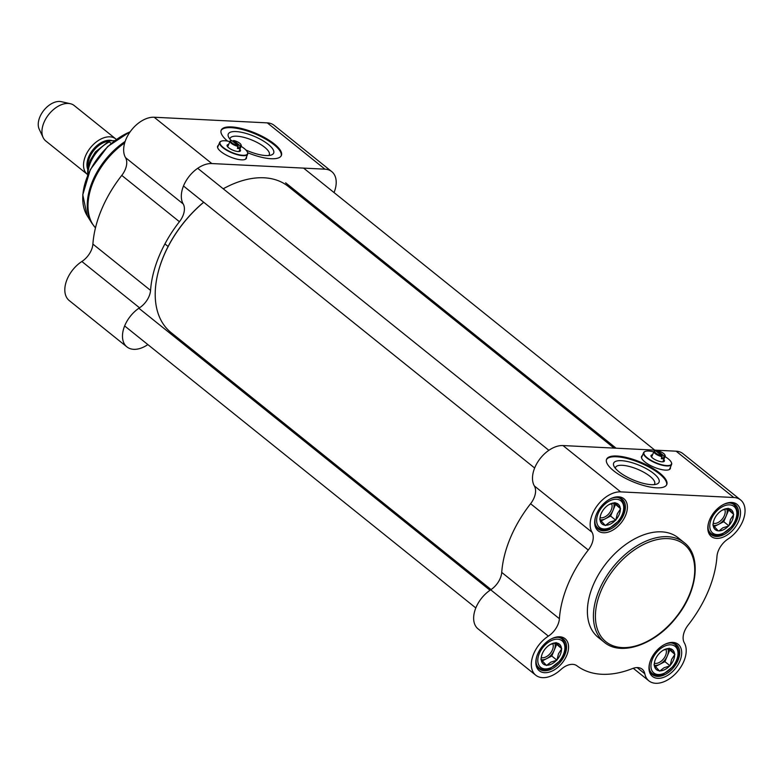 <?xml version="1.0" encoding="UTF-8"?>
<svg xmlns="http://www.w3.org/2000/svg" width="784" height="784" viewBox="0 0 784 784"><rect width="100%" height="100%" fill="white"/><g stroke="black" fill="none" stroke-linecap="round" stroke-linejoin="round"><path stroke-width="1.18" d="M226.988 186.808A93.1 58.516 128.8 0 0 226.821 186.886A93.1 58.516 128.8 0 0 223.215 188.777M203.683 202.213A93.1 58.516 128.8 0 0 158.133 272.411A93.1 58.516 128.8 0 0 158.094 272.597M491.068 589.578L171.039 332.563A93.668 58.869 -51.2 0 1 158.045 272.773A93.668 58.869 -51.2 0 1 203.732 202.262M223.224 188.787A93.668 58.869 -51.2 0 1 227.154 186.719A93.668 58.869 -51.2 0 1 288.345 186.494L614.097 448.105M87.436 174.42A22.707 14.269 -51.2 0 1 87.357 174.362A22.707 14.269 -51.2 0 1 87.69 151.675A22.707 14.269 -51.2 0 1 109.907 136.837A22.707 14.269 -51.2 0 1 115.797 138.944A22.707 14.269 -51.2 0 1 116.297 139.376M111.171 143.394L109.339 141.924L109.348 140.855L114.601 140.63M87.357 174.362L45.776 140.963A22.707 14.269 -51.2 0 1 43.13 137.553A22.707 14.269 -51.2 0 1 47.981 115.473A22.707 14.269 -51.2 0 1 68.326 103.439A22.707 14.269 -51.2 0 1 70.315 103.704A22.707 14.269 -51.2 0 1 74.215 105.556L115.797 138.944M43.13 137.553L39.2 129.174A18.453 11.593 -51.2 0 1 43.14 111.24A18.453 11.593 -51.2 0 1 59.672 101.459A18.453 11.593 -51.2 0 1 61.279 101.675L70.315 103.704M147.853 344.588A26.254 16.503 -51.2 0 1 126.92 346.891A26.254 16.503 -51.2 0 1 139.532 307.808A17.032 10.702 128.8 0 0 150.557 290.394A99.343 62.436 -51.2 0 1 179.428 221.715A17.032 10.702 128.8 0 0 183.191 203.938A26.254 16.503 -51.2 0 1 187.827 178.125A26.254 16.503 -51.2 0 1 211.827 163.552L154.154 117.237A26.254 16.503 128.8 0 0 130.154 131.81A26.254 16.503 128.8 0 0 125.528 157.633A17.032 10.702 -51.2 0 1 121.765 175.4L179.428 221.715M150.557 290.394L92.894 244.079A99.343 62.436 -51.2 0 1 121.765 175.4M186.915 345.323A99.343 62.436 -51.2 0 1 184.436 344.842M211.827 163.552L324.958 169.177A26.254 16.503 -51.2 0 1 331.769 171.627L274.096 125.313A26.254 16.503 128.8 0 0 267.295 122.872L154.154 117.237M227.566 141.11A32.644 10.515 -157.2 0 1 221.196 130.173A32.644 10.515 -157.2 0 1 255.359 133.123A32.644 10.515 -157.2 0 1 281.378 155.467A32.644 10.515 -157.2 0 1 271.078 158.721A32.644 10.515 -157.2 0 1 247.675 152.713M246.47 157.045A15.611 5.027 -157.2 0 1 246.411 158.29A15.611 5.027 -157.2 0 1 236.141 158.946A15.611 5.027 -157.2 0 1 221 151.684A15.611 5.027 -157.2 0 1 217.629 146.187A15.611 5.027 -157.2 0 1 218.471 145.275M217.511 146.579A15.611 5.027 -157.2 0 1 218.158 146.02M246.156 157.79A15.611 5.027 -157.2 0 1 246.205 158.642M331.769 171.627A26.254 16.503 -51.2 0 1 334.043 192.56M319.823 210.269A26.254 16.503 -51.2 0 1 319.157 210.71A17.032 10.702 128.8 0 0 318.794 210.955M92.894 244.079A17.032 10.702 -51.2 0 1 81.869 261.493A26.254 16.503 128.8 0 0 69.257 300.576L126.92 346.891M281.201 155.83A32.644 10.515 22.8 0 0 255.045 133.868A32.644 10.515 22.8 0 0 221.059 130.556M245.921 150.018A24.627 7.938 22.8 0 0 271.264 155.026A24.627 7.938 22.8 0 0 265.217 142.159A24.627 7.938 22.8 0 0 236.043 131.575A24.627 7.938 22.8 0 0 228.585 137.082A24.627 7.938 22.8 0 0 231.182 140.542M229.986 139.219A21.217 6.84 -157.2 0 1 230.163 138.317A21.217 6.84 -157.2 0 1 236.856 136.2A21.217 6.84 -157.2 0 1 258.544 143.227A21.217 6.84 -157.2 0 1 269.412 154.311A21.217 6.84 -157.2 0 1 269.284 154.762A21.217 6.84 -157.2 0 1 268.765 155.516M240.257 146.51A6.105 1.97 22.8 0 0 241.286 145.932A6.105 1.97 22.8 0 0 241.207 145.177L240.904 144.53A5.537 1.784 -157.2 0 1 240.11 145.726L239.424 148.49A6.105 1.97 -157.2 0 1 238.532 148.519A6.105 1.97 -157.2 0 1 237.425 148.392L238.111 145.628L231.623 140.414A5.537 1.784 -157.2 0 0 231.309 140.493L230.633 140.728A6.105 1.97 22.8 0 0 230.035 141.198A6.105 1.97 22.8 0 0 232.387 144.08A6.105 1.97 22.8 0 0 238.258 146.412M232.799 141.355L233.622 140.512L240.11 145.726M239.424 148.49L237.895 147.265M238.111 145.628A5.537 1.784 -157.2 0 1 232.172 143.041A5.537 1.784 -157.2 0 1 231.309 140.493M233.622 140.512A5.537 1.784 -157.2 0 1 240.904 144.53M221.343 141.149A15.19 4.89 22.8 0 0 221.166 141.208A15.19 4.89 22.8 0 0 219.687 142.384A15.19 4.89 22.8 0 0 226.939 150.401A15.19 4.89 22.8 0 0 242.893 155.673A15.19 4.89 22.8 0 0 247.685 154.154A15.19 4.89 22.8 0 0 247.489 152.272A15.19 4.89 22.8 0 0 247.411 152.106M241.109 146.353A14.906 4.802 -157.2 0 1 247.332 151.949A14.906 4.802 -157.2 0 1 242.824 155.281A14.906 4.802 -157.2 0 1 225.165 148.882A14.906 4.802 -157.2 0 1 221.5 141.091A14.906 4.802 -157.2 0 1 229.859 141.62M217.717 147.892A15.19 4.89 -157.2 0 1 217.805 146.843L219.687 142.384M247.685 154.154L245.804 158.613A15.19 4.89 -157.2 0 1 245.127 159.417M228.644 144.501A7.242 2.332 22.8 0 0 227.203 146.118A7.242 2.332 22.8 0 0 238.179 151.547A7.242 2.332 22.8 0 0 239.757 151.39A7.242 2.332 22.8 0 0 239.894 149.234M227.536 146.647A6.39 2.058 -157.2 0 1 227.585 146.294A6.39 2.058 -157.2 0 1 228.085 145.844M239.336 150.577A6.39 2.058 -157.2 0 1 239.365 151.243A6.39 2.058 -157.2 0 1 239.149 151.528M665.851 649.181A9.437 5.929 -51.2 0 1 663.911 658.374A9.437 5.929 -51.2 0 1 655.424 663.431A9.437 5.929 -51.2 0 1 654.424 663.274M667.87 648.682A11.358 7.134 -51.2 0 1 667.311 655.934A11.358 7.134 -51.2 0 1 659.707 664.313A11.358 7.134 -51.2 0 1 654.375 665.351M663.215 650.21L669.281 648.241L674.887 654.366L671.623 659.393L670.075 665.802L664.009 667.772L659.658 671.124L654.052 665.008L654.797 661.137M668.723 648.525A12.769 8.026 128.8 0 0 664.126 649.75A12.769 8.026 128.8 0 0 659.422 653.278L658.609 654.179A12.769 8.026 128.8 0 0 654.699 661.49A12.769 8.026 128.8 0 0 654.317 664.391M674.583 654.032A12.769 8.026 128.8 0 0 669.575 648.574M670.33 665.185A12.769 8.026 128.8 0 0 674.622 654.973M660.216 670.839A12.769 8.026 128.8 0 0 669.516 666.086M654.356 665.332A12.769 8.026 128.8 0 0 659.364 670.8M674.887 654.366L668.252 648.613M670.075 665.802L664.91 661.657L669.722 650.21M655.287 666.576L664.91 661.657M552.72 643.546A9.437 5.929 -51.2 0 1 550.78 652.739A9.437 5.929 -51.2 0 1 542.283 657.796A9.437 5.929 -51.2 0 1 541.293 657.639M554.729 643.056A11.358 7.134 -51.2 0 1 554.18 650.299A11.358 7.134 -51.2 0 1 546.566 658.687A11.358 7.134 -51.2 0 1 541.234 659.726M550.074 644.575L556.15 642.606L561.746 648.731L558.482 653.758L556.944 660.167L550.878 662.137L546.526 665.489L540.921 659.373L541.656 655.502M555.591 642.89A12.769 8.026 128.8 0 0 550.985 644.125A12.769 8.026 128.8 0 0 546.291 647.643L545.478 648.544A12.769 8.026 128.8 0 0 541.568 655.855A12.769 8.026 128.8 0 0 541.176 658.756M561.452 648.397A12.769 8.026 128.8 0 0 556.444 642.939M557.199 659.56A12.769 8.026 128.8 0 0 561.491 649.338M547.085 665.204A12.769 8.026 128.8 0 0 556.385 660.451M541.225 659.697A12.769 8.026 128.8 0 0 546.223 665.165M561.746 648.731L555.121 642.978M556.944 660.167L551.779 656.022L556.581 644.585M542.156 660.941L551.779 656.022M611.549 503.593A9.437 5.929 -51.2 0 1 609.609 512.785A9.437 5.929 -51.2 0 1 601.122 517.842A9.437 5.929 -51.2 0 1 600.123 517.685M613.568 503.093A11.358 7.134 -51.2 0 1 613.01 510.345A11.358 7.134 -51.2 0 1 605.405 518.724A11.358 7.134 -51.2 0 1 600.074 519.772M608.913 504.622L614.979 502.652L620.585 508.777L617.322 513.804L615.773 520.213L609.707 522.183L605.356 525.535L599.75 519.42L600.495 515.549M614.421 502.936A12.769 8.026 128.8 0 0 609.825 504.161A12.769 8.026 128.8 0 0 605.121 507.689L604.307 508.591A12.769 8.026 128.8 0 0 600.397 515.901A12.769 8.026 128.8 0 0 600.015 518.802M620.281 508.444A12.769 8.026 128.8 0 0 615.273 502.985M616.028 519.596A12.769 8.026 128.8 0 0 620.32 509.384M605.914 525.251A12.769 8.026 128.8 0 0 615.215 520.498M600.054 519.743A12.769 8.026 128.8 0 0 605.062 525.211M620.585 508.777L613.95 503.024M615.773 520.213L610.609 516.068L615.42 504.622M600.985 520.988L610.609 516.068M724.681 509.218A9.437 5.929 -51.2 0 1 722.75 518.42A9.437 5.929 -51.2 0 1 714.253 523.477A9.437 5.929 -51.2 0 1 713.254 523.32M726.699 508.728A11.358 7.134 -51.2 0 1 726.151 515.98A11.358 7.134 -51.2 0 1 718.536 524.359A11.358 7.134 -51.2 0 1 713.205 525.398A12.769 8.026 128.8 0 0 718.193 530.837L712.891 525.045L713.626 521.184M722.044 510.257L727.552 508.571A12.769 8.026 128.8 0 0 722.956 509.796A12.769 8.026 128.8 0 0 718.252 513.324L717.438 514.226A12.769 8.026 128.8 0 0 713.528 521.536A12.769 8.026 128.8 0 0 713.146 524.437M727.552 508.571L728.111 508.287L733.412 514.079A12.769 8.026 128.8 0 0 728.414 508.61M733.412 514.079L733.461 515.019L730.453 519.439L729.169 525.231A12.769 8.026 128.8 0 0 733.461 515.019M729.169 525.231L728.346 526.133L722.838 527.818L719.055 530.886A12.769 8.026 128.8 0 0 728.346 526.133M719.055 530.886L718.193 530.837M733.716 514.402L727.082 508.659M728.904 525.848L723.74 521.703L728.552 510.257M714.116 526.613L723.74 521.703M633.247 668.282L648.887 680.845A26.254 16.503 -51.2 0 0 676.171 673.054A26.254 16.503 -51.2 0 0 684.334 642.9A17.032 10.702 128.8 0 1 688.097 625.122A99.343 62.436 128.8 0 0 716.968 556.444A17.032 10.702 128.8 0 1 727.993 539.029A26.254 16.503 -51.2 0 0 740.606 499.947A26.254 16.503 -51.2 0 0 733.795 497.507L620.663 491.872A26.254 16.503 -51.2 0 0 596.653 506.444A26.254 16.503 -51.2 0 0 592.028 532.267L534.365 485.953A17.032 10.702 -51.2 0 1 530.592 503.73A99.343 62.436 128.8 0 0 501.731 572.408A17.032 10.702 -51.2 0 1 490.706 589.813A26.254 16.503 128.8 0 0 478.093 628.905L535.756 675.21A26.254 16.503 -51.2 0 1 548.369 636.128A17.032 10.702 128.8 0 0 559.394 618.713L501.731 572.408M535.756 675.21A26.254 16.503 -51.2 0 0 560.854 669.585A17.032 10.702 128.8 0 1 576.955 665.802A99.343 62.436 128.8 0 0 632.472 668.566A17.032 10.702 128.8 0 1 642.155 669.173A17.032 10.702 128.8 0 1 644.811 673.77A26.254 16.503 -51.2 0 0 648.887 680.845M530.592 503.73L588.265 550.035A99.343 62.436 128.8 0 0 559.394 618.713M534.365 485.953A26.254 16.503 128.8 0 1 538.99 460.139A26.254 16.503 128.8 0 1 562.99 445.557L676.131 451.192L733.795 497.507M616.871 456.023A32.644 10.515 -157.2 0 1 651.171 467.352A32.644 10.515 -157.2 0 1 666.763 484.571A32.644 10.515 -157.2 0 1 632.59 481.621A32.644 10.515 -157.2 0 1 606.581 459.277A32.644 10.515 -157.2 0 1 616.871 456.023M670.389 467.313A15.611 5.027 -157.2 0 1 670.33 468.558A15.611 5.027 -157.2 0 1 653.983 467.146A15.611 5.027 -157.2 0 1 641.547 456.455A15.611 5.027 -157.2 0 1 642.39 455.543M670.075 468.058A15.611 5.027 -157.2 0 1 670.124 468.91M641.439 456.847A15.611 5.027 -157.2 0 1 642.076 456.288M588.265 550.035A17.032 10.702 128.8 0 0 592.028 532.267M740.606 499.947L682.933 453.632A26.254 16.503 128.8 0 0 676.131 451.192M666.586 484.933A32.644 10.515 22.8 0 0 650.338 467.803A32.644 10.515 22.8 0 0 616.557 456.768A32.644 10.515 22.8 0 0 606.444 459.649M651.288 484.659A24.627 7.938 22.8 0 0 656.659 484.13A24.627 7.938 22.8 0 0 639.43 465.353A24.627 7.938 22.8 0 0 613.97 466.186A24.627 7.938 22.8 0 0 651.288 484.659M615.371 468.322A21.217 6.84 -157.2 0 1 615.411 467.862A21.217 6.84 -157.2 0 1 615.548 467.411A21.217 6.84 -157.2 0 1 637.755 469.332A21.217 6.84 -157.2 0 1 654.669 483.855A21.217 6.84 -157.2 0 1 654.15 484.62M610.05 499.006A19.159 12.044 -51.2 0 1 617.194 497.37A19.159 12.044 -51.2 0 1 622.163 499.153A19.159 12.044 -51.2 0 1 619.556 521.634A19.159 12.044 -51.2 0 1 598.172 529.033A19.159 12.044 -51.2 0 1 595.409 517.244M618.576 496.831A20.58 12.936 128.8 0 0 610.471 498.791A20.58 12.936 128.8 0 0 595.291 517.695A20.58 12.936 128.8 0 0 605.503 532.679A20.58 12.936 128.8 0 0 626.024 514.294A20.58 12.936 128.8 0 0 618.576 496.831M723.191 504.641A19.159 12.044 -51.2 0 1 730.325 503.005A19.159 12.044 -51.2 0 1 735.294 504.788A19.159 12.044 -51.2 0 1 732.687 527.269A19.159 12.044 -51.2 0 1 711.304 534.668A19.159 12.044 -51.2 0 1 708.54 522.869M731.707 502.456A20.58 12.936 128.8 0 0 723.603 504.426A20.58 12.936 128.8 0 0 708.422 523.33A20.58 12.936 128.8 0 0 718.634 538.314A20.58 12.936 128.8 0 0 739.155 519.929A20.58 12.936 128.8 0 0 731.707 502.456M664.352 644.595A19.159 12.044 -51.2 0 1 671.496 642.958A19.159 12.044 -51.2 0 1 676.465 644.742A19.159 12.044 -51.2 0 1 673.858 667.223A19.159 12.044 -51.2 0 1 652.474 674.622A19.159 12.044 -51.2 0 1 649.711 662.823M672.878 642.419A20.58 12.936 128.8 0 0 664.773 644.379A20.58 12.936 128.8 0 0 649.593 663.284A20.58 12.936 128.8 0 0 659.805 678.268A20.58 12.936 128.8 0 0 680.326 659.883A20.58 12.936 128.8 0 0 672.878 642.419M551.221 638.96A19.159 12.044 -51.2 0 1 558.365 637.333A19.159 12.044 -51.2 0 1 563.333 639.107A19.159 12.044 -51.2 0 1 560.727 661.588A19.159 12.044 -51.2 0 1 539.343 668.987A19.159 12.044 -51.2 0 1 536.579 657.198M684.197 542.626L678.17 537.785A63.867 40.141 128.8 0 0 661.608 531.846A63.867 40.141 128.8 0 0 599.113 573.574A63.867 40.141 128.8 0 0 598.192 637.372L604.219 642.214C621.065 656.727 655.385 644.536 676.19 617.537C697.623 591.44 701.817 555.827 684.197 542.626A63.867 40.141 128.8 0 0 667.635 536.687A63.867 40.141 128.8 0 0 605.14 578.416A63.867 40.141 128.8 0 0 604.219 642.214M559.747 636.784A20.58 12.936 128.8 0 0 551.642 638.744A20.58 12.936 128.8 0 0 536.452 657.649A20.58 12.936 128.8 0 0 546.673 672.633A20.58 12.936 128.8 0 0 567.195 654.248A20.58 12.936 128.8 0 0 559.747 636.784M664.185 456.778A6.105 1.97 22.8 0 0 665.204 456.2A6.105 1.97 22.8 0 0 665.126 455.445L664.822 454.798A5.537 1.784 -157.2 0 1 664.038 455.994L663.352 458.758A6.105 1.97 -157.2 0 1 662.451 458.797A6.105 1.97 -157.2 0 1 661.343 458.66L662.029 455.896L655.542 450.692A5.537 1.784 -157.2 0 0 655.228 450.771L654.552 450.996A6.105 1.97 22.8 0 0 653.954 451.476A6.105 1.97 22.8 0 0 656.306 454.357A6.105 1.97 22.8 0 0 662.176 456.68M656.718 451.633L657.551 450.79L664.038 455.994M663.352 458.758L661.823 457.533M662.029 455.896A5.537 1.784 -157.2 0 1 656.09 453.309A5.537 1.784 -157.2 0 1 655.228 450.771M657.551 450.79A5.537 1.784 -157.2 0 1 664.822 454.798M645.261 451.417A15.19 4.89 22.8 0 0 645.085 451.476A15.19 4.89 22.8 0 0 643.605 452.662A15.19 4.89 22.8 0 0 650.857 460.669A15.19 4.89 22.8 0 0 666.812 465.941A15.19 4.89 22.8 0 0 671.604 464.432A15.19 4.89 22.8 0 0 671.408 462.54A15.19 4.89 22.8 0 0 671.329 462.384M665.028 456.621A14.906 4.802 -157.2 0 1 671.261 462.217A14.906 4.802 -157.2 0 1 666.743 465.559A14.906 4.802 -157.2 0 1 649.083 459.15A14.906 4.802 -157.2 0 1 645.428 451.359A14.906 4.802 -157.2 0 1 653.778 451.898M641.635 458.16A15.19 4.89 -157.2 0 1 641.733 457.121L643.605 452.662M671.604 464.432L669.732 468.891A15.19 4.89 -157.2 0 1 669.046 469.685M652.572 454.779A7.242 2.332 22.8 0 0 651.122 456.396A7.242 2.332 22.8 0 0 662.098 461.825A7.242 2.332 22.8 0 0 663.676 461.668A7.242 2.332 22.8 0 0 663.823 459.502M651.455 456.915A6.39 2.058 -157.2 0 1 651.504 456.562A6.39 2.058 -157.2 0 1 652.004 456.112M663.254 460.845A6.39 2.058 -157.2 0 1 663.284 461.511A6.39 2.058 -157.2 0 1 663.068 461.796M88.063 166.571A19.159 12.044 -51.2 0 1 108.339 141.316M111.759 140.542A19.727 12.397 128.8 0 0 109.858 140.277A19.727 12.397 128.8 0 0 92.62 150.156A19.727 12.397 128.8 0 0 87.602 169.001M88.053 174.371A27.675 17.395 -51.2 0 1 109.339 141.924M130.301 131.604L107.692 146.52L90.327 169.589L82.771 194.775L87.142 215.6A56.34 35.407 -51.2 0 1 130.124 131.849M87.142 215.6L91.895 223.264A59.417 37.338 -51.2 0 1 125.166 141.434M95.481 227.86A59.604 37.465 -51.2 0 1 124.695 142.913M324.958 169.177L267.295 122.872M183.191 203.938L125.528 157.633M81.869 261.493L139.532 307.808M670.722 644.82A17.032 10.702 -51.2 0 1 671.751 667.635A17.032 10.702 -51.2 0 1 650.945 666.596A17.032 10.702 -51.2 0 1 670.722 644.82M649.554 669.742A18.453 11.593 128.8 0 0 652.053 673.378C655.15 675.661 658.952 675.896 663.46 674.073L673.142 666.488C679.561 657.502 680.238 650.21 675.161 644.605A18.453 11.593 128.8 0 0 671.075 642.949M557.581 639.185A17.032 10.702 -51.2 0 1 558.62 662A17.032 10.702 -51.2 0 1 537.804 660.961A17.032 10.702 -51.2 0 1 557.581 639.185M536.423 664.117A18.453 11.593 128.8 0 0 538.922 667.743C542.018 670.026 545.821 670.261 550.329 668.438L560.011 660.853C566.43 651.867 567.097 644.575 562.03 638.97A18.453 11.593 128.8 0 0 557.943 637.314M616.42 499.232A17.032 10.702 -51.2 0 1 617.449 522.046A17.032 10.702 -51.2 0 1 596.644 521.007A17.032 10.702 -51.2 0 1 616.42 499.232M595.252 524.153A18.453 11.593 128.8 0 0 597.751 527.789C600.848 530.072 604.65 530.307 609.158 528.485L618.841 520.899C625.26 511.913 625.936 504.622 620.859 499.016A18.453 11.593 128.8 0 0 616.773 497.36M729.551 504.867A17.032 10.702 -51.2 0 1 730.58 527.681A17.032 10.702 -51.2 0 1 709.775 526.642A17.032 10.702 -51.2 0 1 729.551 504.867M708.393 529.788A18.453 11.593 128.8 0 0 710.892 533.424C713.979 535.707 717.781 535.942 722.289 534.12L731.972 526.525C738.391 517.548 739.067 510.257 733.991 504.651A18.453 11.593 128.8 0 0 729.904 502.995M562.99 445.557L620.663 491.872M637.108 667.576L644.811 673.77M490.706 589.813L548.369 636.128M667.978 538.618A62.446 39.249 -51.2 0 1 671.761 622.261A62.446 39.249 -51.2 0 1 595.458 618.458A62.446 39.249 -51.2 0 1 667.978 538.618M87.573 175.518L87.779 167.913L90.052 160.681L95.393 151.91L109.348 140.855M203.664 202.233L199.263 198.695M196.343 196.353L191.306 192.296M189.689 191.012L186.278 188.268M168.119 246.49L164.914 243.922M91.895 223.264L95.472 227.899M238.924 151.547L241.286 145.932M227.674 146.814L230.035 141.198M285.641 182.819L616.106 448.203M303.604 168.119L654.767 450.134M183.485 185.994L534.649 468.009M197.705 168.295L548.869 450.31M124.656 325.958L475.819 607.963M138.866 308.249L490.039 590.264M650.387 672.035L652.053 673.378M673.495 643.262L675.161 644.605M537.256 666.4L538.922 667.743M560.354 637.627L562.03 638.97M596.085 526.446L597.751 527.789M619.193 497.673L620.859 499.016M709.216 532.081L710.892 533.424M732.325 503.308L733.991 504.651M662.843 461.815L665.204 456.2M651.592 457.092L653.954 451.476"/></g></svg>
